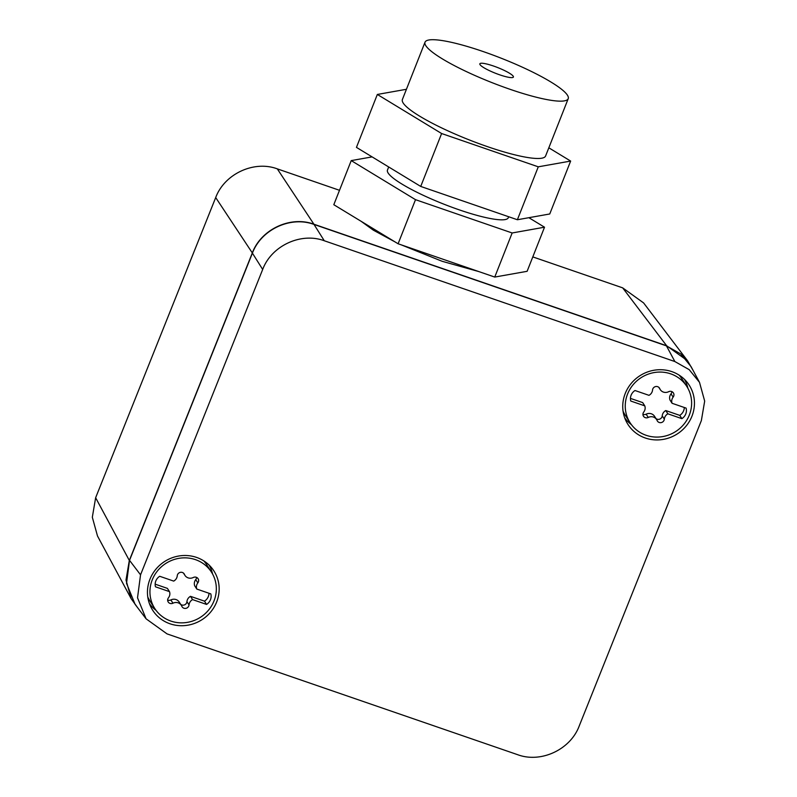 <?xml version="1.0" encoding="UTF-8"?>
<svg xmlns="http://www.w3.org/2000/svg" width="797" height="797" viewBox="0 0 797 797"><rect width="100%" height="100%" fill="white"/><g stroke="black" fill="none" stroke-linecap="round" stroke-linejoin="round"><path stroke-width="1.2" d="M674.87 361.549L324.279 240.754C300.987 232.037 271.448 245.795 262.681 269.456L140.541 574.826L137.522 597.78L146.08 618.811L167.031 633.884L517.622 754.679C540.914 763.396 570.453 749.638 579.22 725.977L701.36 420.597L704.678 401.09L699.507 382.351L689.216 369.669L674.87 361.549L666.441 345.868L680.797 353.988L691.089 366.67L699.507 382.351M206.174 616.589A36.383 34.58 147.2 0 0 212.291 568.64A36.383 34.58 147.2 0 0 160.436 564.615A36.383 34.58 147.2 0 0 151.32 607.912A36.383 34.58 147.2 0 0 206.174 616.589M681.465 430.808A36.383 34.58 147.2 0 0 687.582 382.859A36.383 34.58 147.2 0 0 635.727 378.844A36.383 34.58 147.2 0 0 626.611 422.131A36.383 34.58 147.2 0 0 681.465 430.808M146.08 618.811L135.082 604.335L126.524 583.304L129.532 560.351L252.41 253.137C261.187 229.476 290.716 215.718 314.008 224.435L666.441 345.868M212.59 574.039A35.596 33.833 147.2 0 0 209.193 565.163M149.428 603.648A35.596 33.833 147.2 0 0 156.112 610.412M687.891 388.259A35.596 33.833 147.2 0 0 684.484 379.382M624.718 417.877A35.596 33.833 147.2 0 0 631.403 424.642M693.241 370.675L687.612 360.842L666.661 345.768L313.918 224.226C290.626 215.509 261.087 229.277 252.32 252.928L129.323 560.45L126.006 579.967L131.176 598.706L137.761 607.872M203.813 560.899A33.673 32.01 -32.8 0 1 206.592 564.575L211.454 572.116A33.673 32.01 147.2 0 0 195.424 559.633A33.673 32.01 147.2 0 0 157.756 570.572A33.673 32.01 147.2 0 0 154.827 608.589A33.673 32.01 147.2 0 0 170.857 621.072A33.673 32.01 147.2 0 0 208.525 610.133A33.673 32.01 147.2 0 0 211.454 572.116M154.827 608.589L149.975 601.048A33.673 32.01 -32.8 0 1 147.774 596.983M679.104 375.118A33.673 32.01 -32.8 0 1 681.893 378.804L686.745 386.346A33.673 32.01 147.2 0 0 670.725 373.853A33.673 32.01 147.2 0 0 633.057 384.802A33.673 32.01 147.2 0 0 630.128 422.808A33.673 32.01 147.2 0 0 646.148 435.301A33.673 32.01 147.2 0 0 683.816 424.353A33.673 32.01 147.2 0 0 686.745 386.346M630.128 422.808L625.266 415.277A33.673 32.01 -32.8 0 1 623.075 411.212M313.918 224.226L277.296 168.864L339.502 190.304M532.804 256.903L622.656 287.856L643.607 302.93L687.612 360.842M478.648 271.528L442.166 261.296L401.26 244.858M395.053 241.919L373.315 230.154L361.121 221.297M277.296 168.864C254.004 160.147 224.465 173.915 215.698 197.566L95.64 497.736L92.322 517.253L97.493 535.982L131.176 598.706M206.582 604.425A9.624 9.146 147.2 0 0 210.797 593.885L196.799 589.063A6.635 6.306 147.2 0 1 197.835 582.886A3.796 3.616 147.2 0 0 193.322 577.486A6.645 6.316 147.2 0 1 184.466 574.438A3.796 3.616 147.2 0 0 177.253 575.793A6.635 6.306 147.2 0 1 173.696 581.103L159.699 576.281A9.624 9.146 147.2 0 0 155.485 586.811L169.482 591.633A6.635 6.306 147.2 0 1 168.446 597.82A3.796 3.616 147.2 0 0 172.959 603.209A6.645 6.316 147.2 0 1 181.816 606.258A3.796 3.616 147.2 0 0 189.028 604.913A6.635 6.306 147.2 0 1 192.585 599.603L206.582 604.425L204.48 601.157A9.624 9.146 147.2 0 0 209.023 593.277M681.883 418.644A9.624 9.146 147.2 0 0 686.097 408.114L672.09 403.292A6.635 6.306 147.2 0 1 673.136 397.115A3.796 3.616 147.2 0 0 668.613 391.716A6.645 6.316 147.2 0 1 659.767 388.667A3.796 3.616 147.2 0 0 652.544 390.022A6.635 6.306 147.2 0 1 648.987 395.332L634.99 390.51A9.624 9.146 147.2 0 0 630.776 401.04L644.773 405.862A6.635 6.306 147.2 0 1 643.737 412.039A3.796 3.616 147.2 0 0 648.26 417.439A6.645 6.316 147.2 0 1 657.107 420.487A3.796 3.616 147.2 0 0 664.329 419.132A6.635 6.306 147.2 0 1 667.886 413.822L681.883 418.644L679.771 415.376A9.624 9.146 147.2 0 0 684.314 407.506M204.48 601.157L190.483 596.335L192.585 599.603M190.483 596.335A6.635 6.306 147.2 0 0 186.926 601.645L189.028 604.913M180.68 604.325A3.796 3.616 147.2 0 0 186.926 601.645M181.308 605.302L179.205 602.034A6.645 6.316 147.2 0 0 170.857 599.942L172.959 603.209M167.629 600.061A3.796 3.616 147.2 0 0 170.857 599.942M155.156 584.161L167.38 588.375L169.482 591.633M196.799 589.063L194.697 585.795A6.635 6.306 147.2 0 1 195.733 579.618A3.796 3.616 147.2 0 0 196.55 577.367M679.771 415.376L665.774 410.555L667.886 413.822M665.774 410.555A6.635 6.306 147.2 0 0 662.217 415.865L664.329 419.132M655.981 418.555A3.796 3.616 147.2 0 0 662.217 415.865M656.608 419.521L654.496 416.253A6.645 6.316 147.2 0 0 646.148 414.171L648.26 417.439M642.93 414.291A3.796 3.616 147.2 0 0 646.148 414.171M630.457 398.39L642.671 402.595L644.773 405.862M672.09 403.292L669.988 400.024A6.635 6.306 147.2 0 1 671.024 393.848A3.796 3.616 147.2 0 0 671.841 391.596M552.032 82.699A76.97 13.041 21.5 0 0 474.683 48.737A76.97 13.041 21.5 0 0 425.03 42.171A76.97 13.041 21.5 0 0 441.209 58.171A76.97 13.041 21.5 0 0 518.568 92.133A76.97 13.041 21.5 0 0 568.211 98.698A76.97 13.041 21.5 0 0 552.032 82.699M425.03 42.171L402.395 99.495A76.97 13.041 21.5 0 0 418.574 115.495A76.97 13.041 21.5 0 0 495.933 149.457A76.97 13.041 21.5 0 0 545.586 156.023L568.211 98.698M548.824 147.804L570.642 161.064L538.274 166.822L441.618 133.527L377.34 94.454L406.43 89.284M570.642 161.064L549.751 213.975L517.383 219.743L420.726 186.438L356.448 147.375L377.34 94.454M538.274 166.822L517.383 219.743M441.618 133.527L420.726 186.438M388.687 166.971L387.472 170.06A64.946 11.009 21.5 0 0 401.12 183.559A64.946 11.009 21.5 0 0 466.394 212.221A64.946 11.009 21.5 0 0 508.287 217.75L508.685 216.744M528.869 217.701L544.52 227.205L512.152 232.973L415.506 199.668L351.228 160.605L372.099 156.889M544.52 227.205L527.116 271.309L494.748 277.067L398.101 243.772L333.813 204.709L351.228 160.605M512.152 232.973L494.748 277.067M415.506 199.668L398.101 243.772M480.103 64.736A18.042 3.058 21.5 0 0 497.647 74.091A18.042 3.058 21.5 0 0 513.398 77.06A18.042 3.058 21.5 0 0 513.138 76.123A18.042 3.058 21.5 0 0 495.604 66.769A18.042 3.058 21.5 0 0 479.844 63.81A18.042 3.058 21.5 0 0 480.103 64.736M314.008 224.435L324.279 240.754M252.41 253.137L262.681 269.456M129.532 560.351L140.541 574.826M666.661 345.768L622.656 287.856M252.32 252.928L215.698 197.566M129.323 560.45L95.64 497.736M183.798 573.392L184.466 574.438M195.733 579.618L197.835 582.886M659.089 387.621L659.767 388.667M671.024 393.848L673.136 397.115M183.499 573.113L184.974 575.404M658.79 387.332L660.265 389.633"/></g></svg>

